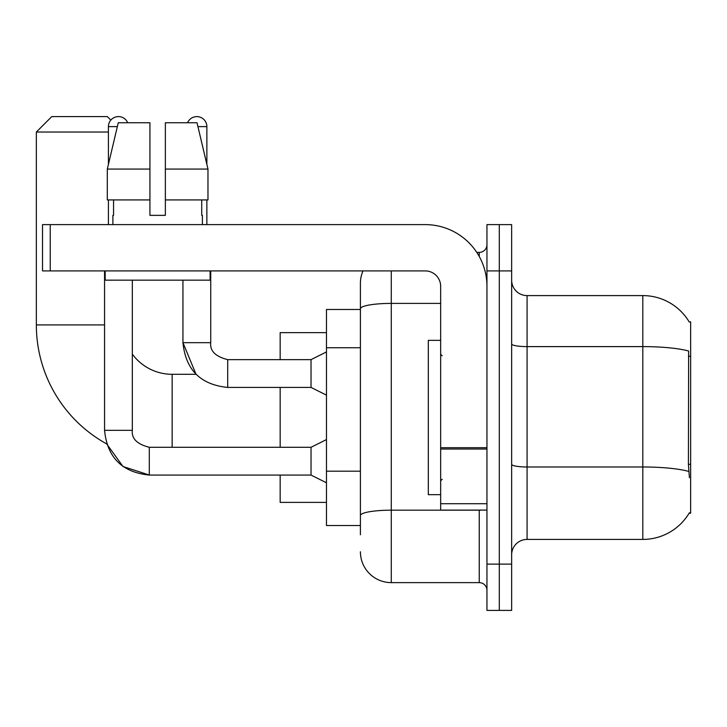<?xml version="1.0" encoding="UTF-8"?>
<svg xmlns="http://www.w3.org/2000/svg" width="727" height="727" viewBox="0 0 727 727"><rect width="100%" height="100%" fill="white"/><g stroke="black" fill="none" stroke-linecap="round" stroke-linejoin="round"><path stroke-width="1.09" d="M527.075 539.416L642.813 539.416A54.007 54.007 0 0 0 689.405 512.726L689.132 513.189L690.65 513.189L690.65 321.834L689.251 322.025A54.007 54.007 0 0 0 642.813 295.598A54.007 54.007 0 0 1 689.132 321.834A54.007 54.007 0 0 0 642.813 295.598L527.075 295.598A15.431 15.431 0 0 1 511.644 280.168A15.431 15.431 0 0 0 527.075 295.598L527.075 539.416A15.431 15.431 0 0 0 511.644 554.855M360.41 534.79L360.41 308.757L360.41 309.493L326.468 309.493L326.468 525.53L360.41 525.53M499.295 564.107L499.295 610.407L511.644 610.407L511.644 564.107L499.295 564.107L499.295 610.407L486.954 610.407L486.954 564.107L499.295 564.107L499.295 270.907L499.295 564.107M486.954 564.107L486.954 224.616L499.295 224.616L499.295 270.907L499.295 224.616L511.644 224.616L511.644 564.107M689.405 477.694L688.414 464.289L688.633 351.023A54.007 9.378 180 0 0 642.813 346.606L642.813 295.598A54.007 54.007 0 0 1 689.251 322.025M391.28 270.907L391.28 582.627L479.238 582.627L479.238 510.1M476.776 252.396L479.238 252.396A7.715 7.715 0 0 0 486.954 244.681M360.41 338.482L360.41 283.257A30.861 30.861 0 0 1 362.991 270.907M360.41 520.905L360.41 480.456M440.662 303.404L391.28 303.404A30.861 5.362 180 0 0 360.41 308.757L360.41 283.257M486.954 590.342A7.715 7.715 0 0 0 479.238 582.627M391.28 582.627A30.861 30.861 0 0 1 360.41 551.766M165.356 215.356L149.926 215.356L165.356 215.356L149.926 215.356L165.356 215.356L165.356 122.763L197.017 122.763L207.977 169.064L207.977 199.925L165.356 199.925M187.584 122.763A10.033 10.033 0 0 1 206.868 126.625L206.868 164.366L207.977 169.064L165.356 169.064M440.662 340.354L428.312 340.354L428.312 494.669L440.662 494.669M104.561 270.907L104.561 430.32C107.242 457.474 122.154 472.386 149.308 475.067L122.99 466.507L106.66 443.888L122.99 466.507L149.308 475.067L122.99 466.507L106.66 443.888L122.99 466.507L149.308 475.04L122.99 466.507L106.66 443.888A135.795 135.795 0 0 1 36.35 324.924L36.35 132.023L51.781 116.593L107.332 116.593L110.831 120.091M172.145 447.296L172.145 374.305A49.381 49.381 0 0 1 132.332 354.131M108.414 132.023L36.35 132.023M280.168 387.418L280.168 447.296M280.168 475.067L280.168 502.384L326.468 502.384M326.468 332.639L280.168 332.639L280.168 359.638M108.414 164.366L108.414 126.625A10.033 10.033 0 0 1 127.707 122.763M326.468 482.783L311.029 475.067L311.029 447.296L326.468 439.581M311.029 475.067L149.308 475.067C122.154 472.386 107.242 457.474 104.561 430.32C107.242 457.474 122.154 472.386 149.308 475.067C122.154 472.386 107.242 457.474 104.561 430.32L132.332 430.32L132.332 280.168M108.414 199.925L108.414 224.616M326.468 395.134L311.029 387.418L311.029 359.638L326.468 351.923M182.95 280.168L182.95 342.671L210.73 342.671L210.73 270.907M206.868 199.925L206.868 224.616M486.954 510.1L440.662 510.1L440.662 447.696L486.954 447.696M486.954 286.338A61.722 61.722 0 0 0 425.222 224.616L50.236 224.616L50.236 270.907L425.222 270.907A15.431 15.431 0 0 1 440.662 286.338L440.662 447.696M50.236 270.907L42.52 270.907L42.52 224.616L50.236 224.616M112.894 215.356L113.557 215.356L112.894 215.356L112.894 224.616M202.397 215.356L201.724 215.356L202.397 215.356L202.397 224.616M201.724 199.925L201.724 215.356M149.926 169.064L107.305 169.064L118.265 122.763L149.926 122.763L149.926 215.356M113.557 215.356L113.557 199.925M105.179 270.907L105.179 280.168L210.112 280.168L210.112 270.907M149.926 199.925L107.305 199.925L107.305 169.064L118.265 122.763M207.977 199.925L207.977 169.064L197.017 122.763M690.65 356.266L688.414 356.266M690.65 464.289L688.414 464.289M360.41 347.742L326.468 347.742M360.41 471.196L326.468 471.196M642.813 539.416L642.813 346.606L527.075 346.606A15.431 2.681 0 0 1 511.644 343.926M688.796 471.432A54.007 9.378 180 0 0 642.813 466.979L527.075 466.979A15.431 2.681 -0 0 1 511.644 464.299M511.644 270.907L486.954 270.907M481.919 510.1A7.715 1.336 0 0 1 479.238 510.181L391.28 510.181A30.861 5.362 180 0 0 360.41 515.543M479.238 256.458L479.238 252.396M36.35 324.924L104.561 324.924M104.561 430.32C107.242 457.474 122.154 472.386 149.308 475.067L149.308 447.323M108.414 126.625L117.356 126.625M172.145 374.305L196.045 374.305L182.95 342.671C185.63 369.816 200.552 384.737 227.705 387.418L227.705 359.665M197.935 126.625L206.868 126.625M486.954 449.041L440.662 449.041M440.662 503.72L486.954 503.72M442.198 355.785L440.662 354.24M442.198 479.238L440.662 480.783M132.332 430.32C131.405 438.554 137.058 444.206 149.308 447.296C137.058 444.206 131.405 438.554 132.332 430.32C131.405 438.554 137.058 444.206 149.308 447.296C137.058 444.206 131.405 438.554 132.332 430.32C131.405 438.554 137.058 444.206 149.308 447.296L311.029 447.296M227.705 359.638C215.456 356.557 209.794 350.896 210.73 342.671C209.794 350.896 215.456 356.557 227.705 359.638C215.456 356.557 209.794 350.896 210.73 342.671C209.794 350.896 215.456 356.557 227.705 359.638C215.456 356.557 209.794 350.896 210.73 342.671C209.794 350.896 215.456 356.557 227.705 359.638C215.456 356.557 209.794 350.896 210.73 342.671C209.794 350.896 215.456 356.557 227.705 359.638C215.456 356.557 209.794 350.896 210.73 342.671C209.794 350.896 215.456 356.557 227.705 359.638L311.029 359.638M227.705 387.418C200.552 384.737 185.63 369.816 182.95 342.671C185.63 369.816 200.552 384.737 227.705 387.418C200.552 384.737 185.63 369.816 182.95 342.671C185.63 369.816 200.552 384.737 227.705 387.418L311.029 387.418"/></g></svg>
